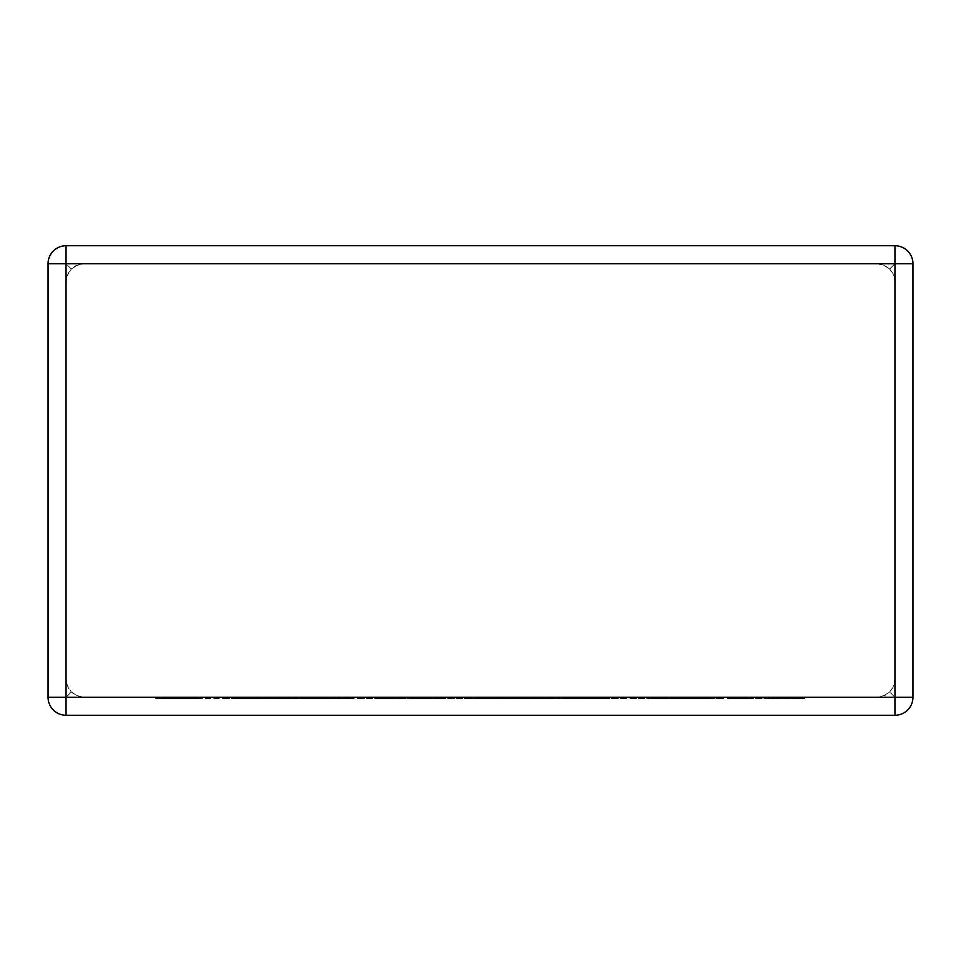 <?xml version="1.0" encoding="UTF-8"?>
<svg xmlns="http://www.w3.org/2000/svg" width="961" height="961" viewBox="0 0 961 961"><rect width="100%" height="100%" fill="white"/><g stroke="black" fill="none" stroke-linecap="round" stroke-linejoin="round"><path stroke-width="0.72" stroke-dasharray="4.8 3.6" d="M84.027 263.734L876.973 263.734L882.871 264.731L889.694 268.996L885.141 265.692L876.973 263.734L84.027 263.734L78.129 264.731L71.306 268.996L75.859 265.692L84.027 263.734M66.045 245.74L894.955 245.74L66.045 245.74A17.995 17.995 0 0 0 48.05 263.734L48.05 697.266A17.995 17.995 0 0 0 66.045 715.26L894.955 715.26A17.995 17.995 0 0 0 912.95 697.266L912.95 263.734A17.995 17.995 0 0 0 894.955 245.74L66.045 245.74A17.995 17.995 0 0 0 48.05 263.734A17.995 17.995 0 0 1 66.045 245.74L66.045 263.734L71.306 268.996L68.003 273.549L66.045 281.717L66.045 679.283L67.042 685.181L71.306 692.004L75.859 695.308L84.027 697.266L78.129 696.269L71.306 692.004L68.003 687.451L66.045 679.283L66.045 281.717L67.042 275.819L71.306 268.996L66.045 263.734L66.045 245.74L66.045 263.734L894.955 263.734L889.694 268.996L892.997 273.549L894.955 281.717L894.955 679.283L893.958 685.181L889.694 692.004L885.141 695.308L876.973 697.266L882.871 696.269L889.694 692.004L892.997 687.451L894.955 679.283L894.955 281.717L893.958 275.819L889.694 268.996L894.955 263.734L894.955 245.74A17.995 17.995 0 0 1 912.95 263.734A17.995 17.995 0 0 0 894.955 245.74L894.955 697.266L889.694 692.004L894.955 697.266L66.045 697.266L71.306 692.004L66.045 697.266L66.045 263.734L48.05 263.734A17.995 17.995 0 0 1 66.045 245.74A17.995 17.995 0 0 0 48.05 263.734L66.045 263.734L48.05 263.734M84.027 697.266L876.973 697.266L84.027 697.266M912.95 697.266A17.995 17.995 0 0 1 894.955 715.26A17.995 17.995 0 0 0 912.95 697.266A17.995 17.995 0 0 1 894.955 715.26L894.955 697.266L894.955 715.26L894.955 697.266L912.95 697.266A17.995 17.995 0 0 1 894.955 715.26M66.045 715.26A17.995 17.995 0 0 1 48.05 697.266A17.995 17.995 0 0 0 66.045 715.26A17.995 17.995 0 0 1 48.05 697.266A17.995 17.995 0 0 0 66.045 715.26L66.045 697.266L66.045 715.26L66.045 697.266L48.05 697.266M330.596 697.266L155.586 697.266L396.28 697.266L282.906 697.266L337.479 697.266L330.596 697.266L330.596 698.503L233.667 698.503L233.667 697.266M233.667 698.503L263.17 698.503L263.17 697.266M263.17 698.503L226.952 698.503L226.952 697.266M226.952 698.503L197.461 698.503L197.461 697.266M197.461 698.503L162.649 698.503L162.649 697.266M162.649 698.503L155.586 698.503L155.586 697.266M155.586 698.503L359.702 698.503L359.702 697.266M359.702 698.503L396.28 698.503L396.28 697.266M396.28 698.503L300.216 698.503L300.216 697.266M300.216 698.503L293.345 698.503L293.345 697.266M293.345 698.503L353.204 698.503L353.204 697.266M353.204 698.503L344.182 698.503L344.182 697.266M344.182 698.503L289.621 698.503L289.621 697.266M289.621 698.503L282.906 698.503L282.906 697.266M282.906 698.503L337.479 698.503L337.479 697.266M337.479 698.503L330.596 698.503M375.03 697.266L668.303 697.266L375.03 697.266L375.03 698.503L430.792 698.503L430.792 697.266M430.792 698.503L475.839 698.503L475.839 697.266M475.839 698.503L470.95 698.503L470.95 697.266M470.95 698.503L525.102 698.503L525.102 697.266M525.102 698.503L554.701 698.503L554.701 697.266M554.701 698.503L625.179 698.503L625.179 697.266M625.179 698.503L616.181 698.503L616.181 697.266M616.181 698.503L561.608 698.503L561.608 697.266M561.608 698.503L554.893 698.503L554.893 697.266M554.893 698.503L609.478 698.503L609.478 697.266M609.478 698.503L602.595 698.503L602.595 697.266M602.595 698.503L544.659 698.503L544.659 697.266M544.659 698.503L537.788 698.503L537.788 697.266M537.788 698.503L631.725 698.503L631.725 697.266M631.725 698.503L668.303 698.503L668.303 697.266M668.303 698.503L531.325 698.503L531.325 697.266M531.325 698.503L498.831 698.503L498.831 697.266M498.831 698.503L505.174 698.503L505.174 697.266M505.174 698.503L471.274 698.503L471.274 697.266M471.274 698.503L411.224 698.503L411.224 697.266M411.224 698.503L443.898 698.503L443.898 697.266M443.898 698.503L411.584 698.503L411.584 697.266M411.584 698.503L375.03 698.503M768.295 697.266L651.75 697.266L768.295 697.266L768.295 698.503L804.837 698.503L804.837 697.266M804.837 698.503L768.68 698.503L768.68 697.266M768.68 698.503L748.895 698.503L748.895 697.266M748.895 698.503L721.182 698.503L721.182 697.266M721.182 698.503L682.49 698.503L682.49 697.266M682.49 698.503L711.116 698.503L711.116 697.266M711.116 698.503L651.75 698.503L651.75 697.266M651.75 698.503L693.602 698.503L693.602 697.266M693.602 698.503L747.634 698.503L747.634 697.266M747.634 698.503L732.09 698.503L732.09 697.266M732.09 698.503L768.295 698.503M912.95 263.734L894.955 263.734L894.955 245.74A17.995 17.995 0 0 1 912.95 263.734L894.955 263.734L912.95 263.734A17.995 17.995 0 0 0 894.955 245.74M272.323 698.503L272.323 697.266"/><path stroke-width="1.44" d="M66.045 245.74L894.955 245.74A17.995 17.995 0 0 1 912.95 263.734L912.95 697.266A17.995 17.995 0 0 1 894.955 715.26L66.045 715.26A17.995 17.995 0 0 1 48.05 697.266L48.05 263.734A17.995 17.995 0 0 1 66.045 245.74L66.045 697.266L894.955 697.266L894.955 263.734L48.05 263.734M912.95 697.266L894.955 697.266L894.955 715.26M66.045 715.26L66.045 697.266L48.05 697.266M894.955 245.74L894.955 263.734L912.95 263.734"/></g></svg>
